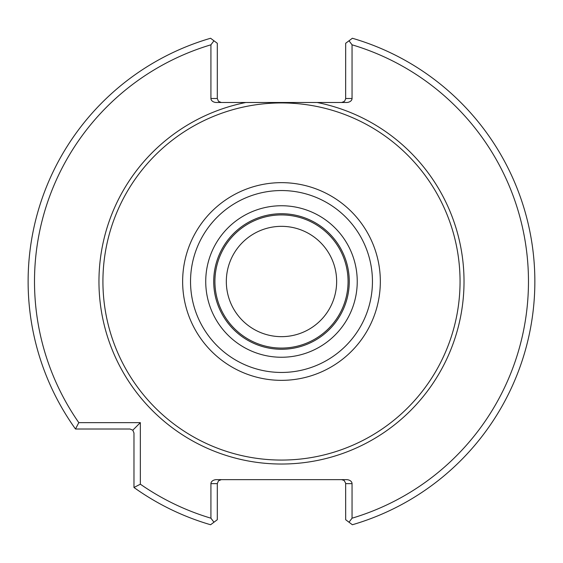 <?xml version="1.0" encoding="UTF-8"?>
<svg xmlns="http://www.w3.org/2000/svg" width="563" height="563" viewBox="0 0 563 563"><rect width="100%" height="100%" fill="white"/><g stroke="black" fill="none" stroke-linecap="round" stroke-linejoin="round"><path stroke-width="0.84" d="M336.646 281.5A55.16 55.16 0 0 0 253.906 233.729A55.16 55.16 0 0 0 253.906 329.271A55.16 55.16 0 0 0 336.646 281.5M348.068 281.5A66.582 66.582 0 0 0 248.199 223.842A66.582 66.582 0 0 0 248.199 339.158A66.582 66.582 0 0 0 348.068 281.5M349.264 281.5A67.778 67.778 0 0 0 247.6 222.807A67.778 67.778 0 0 0 247.6 340.193A67.778 67.778 0 0 0 349.264 281.5A67.778 67.778 0 0 0 247.6 222.807A67.778 67.778 0 0 0 247.6 340.193A67.778 67.778 0 0 0 349.264 281.5M460.055 281.5A178.57 178.57 0 0 0 192.201 126.858A178.57 178.57 0 0 0 192.201 436.142A178.57 178.57 0 0 0 460.055 281.5M341.685 479.648L344.176 480.513L345.647 483.188L345.675 519.726L352.382 524.744A253.364 253.364 0 0 0 352.382 38.256L345.675 43.274L345.647 98.947L344.507 101.326L341.685 102.494M217.297 519.726L210.59 524.744A253.364 253.364 0 0 1 133.973 487.495L140.349 484.187A246.988 246.988 0 0 0 210.921 518.192L210.921 483.631L217.297 483.631L217.297 519.726M349.018 522.225L352.051 518.192A246.988 246.988 0 0 0 352.051 44.808L352.051 98.504L345.675 98.504M352.051 44.808L349.018 40.775M345.675 483.631L352.051 483.631L352.051 518.192M210.921 518.192L213.954 522.225M210.921 44.808A246.988 246.988 0 0 0 78.799 422.637L75.491 429.013A253.364 253.364 0 0 1 210.59 38.256L213.954 40.775L210.921 44.808L210.921 98.504A5.637 3.99 180 0 0 216.558 102.494L245.827 102.494A182.525 182.525 0 0 0 100.524 305.357A182.525 182.525 0 0 0 293.443 463.638A182.525 182.525 0 0 0 317.145 102.494L245.827 102.494M213.954 40.775L217.297 43.274L217.297 98.504L210.921 98.504M78.799 422.637L140.349 422.637L140.349 484.187M133.973 487.495L133.973 433.003L132.805 430.181L129.99 429.013L75.491 429.013M132.805 430.181L140.349 422.637M217.297 483.631L218.465 480.816L221.287 479.648M352.051 483.631A5.637 3.99 0 0 0 346.414 479.648L216.558 479.648A5.637 3.99 0 0 0 210.921 483.631M317.145 102.494L346.414 102.494A5.637 3.99 180 0 0 352.051 98.504M221.287 102.494L218.465 101.326L217.297 98.504M357.238 281.5A75.752 75.752 0 0 0 243.61 215.896A75.752 75.752 0 0 0 243.61 347.104A75.752 75.752 0 0 0 357.238 281.5M372.446 281.5A90.96 90.96 0 0 0 236.01 202.729A90.96 90.96 0 0 0 236.01 360.271A90.96 90.96 0 0 0 372.446 281.5M380.335 281.5A98.849 98.849 0 0 0 232.062 195.896A98.849 98.849 0 0 0 232.062 367.104A98.849 98.849 0 0 0 380.335 281.5"/></g></svg>
